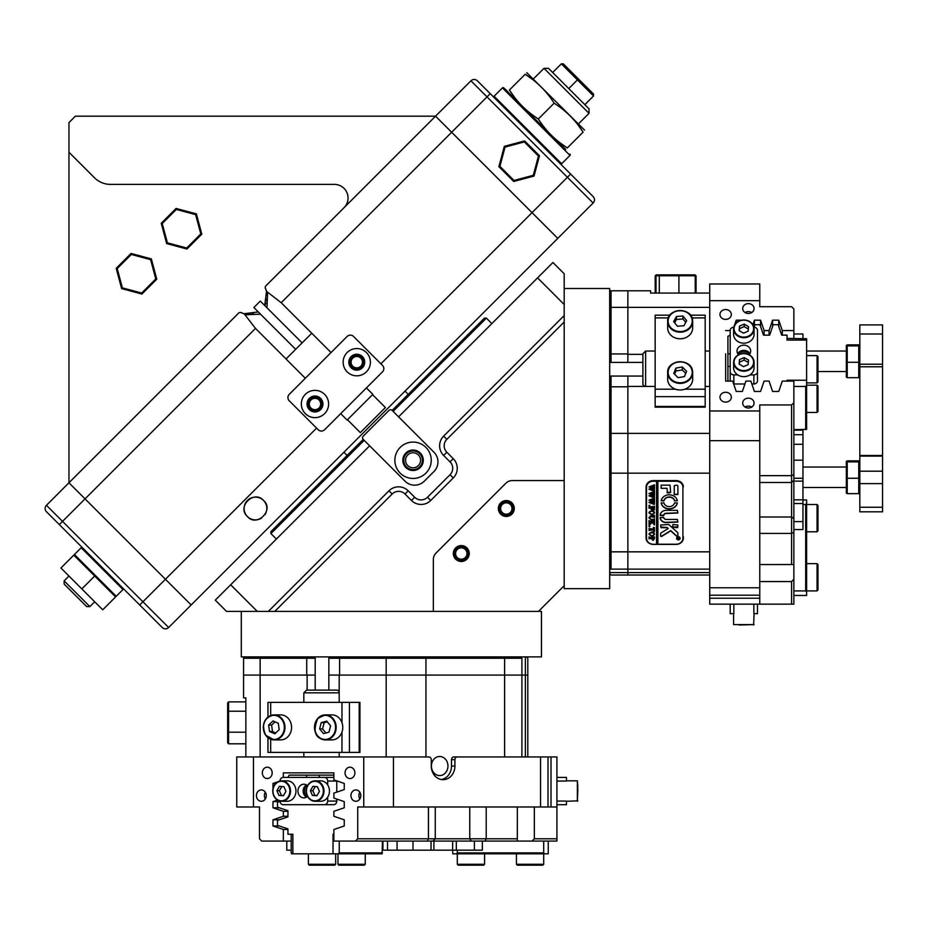 <?xml version="1.0" encoding="UTF-8"?>
<svg xmlns="http://www.w3.org/2000/svg" width="929" height="929" viewBox="0 0 929 929"><rect width="100%" height="100%" fill="white"/><g stroke="black" fill="none" stroke-linecap="round" stroke-linejoin="round"><path stroke-width="1.39" d="M305.327 378.266L286.027 358.966L311.749 333.256L281.185 302.715L267.587 292.159L266.971 307.754M361.764 357.2A7.049 7.049 0 0 1 361.764 367.176A7.049 7.049 0 0 1 351.789 367.176A7.049 7.049 0 0 1 351.789 357.2A7.049 7.049 0 0 1 361.764 357.2M352.753 366.212A5.69 5.69 0 0 0 360.8 366.212A5.69 5.69 0 0 0 360.8 358.164A5.69 5.69 0 0 0 352.753 358.164A5.69 5.69 0 0 0 352.753 366.212M319.959 399.005A7.049 7.049 0 0 1 319.959 408.981A7.049 7.049 0 0 1 309.984 408.981A7.049 7.049 0 0 1 309.984 399.005A7.049 7.049 0 0 1 319.959 399.005M310.948 408.017A5.69 5.69 0 0 0 318.995 408.017A5.69 5.69 0 0 0 318.995 399.969A5.69 5.69 0 0 0 310.948 399.969A5.69 5.69 0 0 0 310.948 408.017M266.693 510.404A11.369 11.369 0 0 0 263.522 500.464C274.705 509.777 256.752 527.73 247.439 516.547A11.369 11.369 0 0 0 261.641 518.057M264.928 502.183L265.949 504.087M266.077 512.611L265.044 514.654M344.055 207.69A13.645 13.645 0 0 0 334.405 184.395L110.539 184.395A22.737 22.737 0 0 1 94.456 177.729L68.955 152.24L68.955 482.778L239.078 312.655L240.681 312.411L244.025 313.747L258.285 311.935M265.195 287.885A18.197 18.197 0 0 1 266.53 291.23L265.195 287.885L265.439 286.295L435.562 116.171L557.772 238.381L191.165 604.976L68.955 482.778L165.432 579.255L316.58 428.106M260.538 314.188L244.942 314.792L255.498 328.401L286.051 358.954M264.719 305.502L266.53 291.23L267.587 292.159M244.942 314.792L244.025 313.747M247.439 516.547C236.43 507.025 253.907 489.432 263.522 500.464A11.369 11.369 0 0 0 247.439 500.464A11.369 11.369 0 0 0 247.439 516.547M380.902 363.796L532.038 212.648L557.772 238.381L593.143 202.998A4.552 4.552 0 0 0 593.143 196.576A4.552 4.552 0 0 1 593.143 202.998A4.552 4.552 0 0 0 593.143 196.576L477.367 80.8A4.552 4.552 0 0 0 470.945 80.8L435.562 116.171L75.388 116.171L68.955 122.605L68.955 152.24M267.122 298.325A18.197 18.197 0 0 1 266.658 300.81M265.984 302.9A18.197 18.197 0 0 1 264.846 305.281M253.594 313.874A18.197 18.197 0 0 1 240.681 312.411M565.726 149.488L503.739 87.872A0.906 0.906 0 0 0 502.45 87.872L494.089 96.233A0.906 0.906 0 0 0 494.089 97.522M502.45 87.872L569.988 155.41A0.906 0.906 0 0 0 569.988 154.121A0.906 0.906 0 0 1 569.988 155.41L561.627 163.771A0.906 0.906 0 0 1 560.338 163.771A0.906 0.906 0 0 0 561.627 163.771L494.089 96.233M503.739 87.872L507.78 91.681M511.937 514.132A7.955 7.955 0 0 1 500.685 514.132A7.955 7.955 0 0 1 500.685 502.879A7.955 7.955 0 0 1 511.937 502.879A7.955 7.955 0 0 1 511.937 514.132M466.915 559.153A7.955 7.955 0 0 1 455.663 559.153A7.955 7.955 0 0 1 455.663 547.901A7.955 7.955 0 0 1 466.915 547.901A7.955 7.955 0 0 1 466.915 559.153M268.342 611.41L388.937 490.826A13.645 13.645 0 0 1 408.226 490.826L414.659 497.247A9.093 9.093 0 0 0 427.526 497.247L450.042 474.742A9.093 9.093 0 0 0 450.042 461.876L443.609 455.442A13.645 13.645 0 0 1 443.609 436.154L564.193 315.558L564.193 480.572L512.285 480.572A9.093 9.093 0 0 0 505.852 483.243L436.026 553.069A9.093 9.093 0 0 0 433.355 559.502L433.355 611.41L538.472 611.41L564.193 585.688L564.193 480.572L512.285 480.572A9.093 9.093 0 0 0 505.852 483.243L436.026 553.069A9.093 9.093 0 0 0 433.355 559.502L433.355 611.41L226.537 611.41L215.284 600.157L369.637 445.804L405.021 481.176L363.204 439.371A2.276 2.276 0 0 1 363.204 436.154L388.937 410.421A2.276 2.276 0 0 1 392.154 410.421L433.959 452.226A13.645 13.645 0 0 1 433.959 471.526L424.309 481.176A13.645 13.645 0 0 1 405.021 481.176M46.45 511.728A4.552 4.552 0 0 1 46.45 505.295L142.927 601.771L139.71 604.976L162.215 627.493A4.552 4.552 0 0 0 168.648 627.493L191.165 604.976L165.432 579.255L142.927 601.771L168.648 627.493A4.552 4.552 0 0 1 162.215 627.493L46.45 511.728A4.552 4.552 0 0 1 46.45 505.295L68.955 482.778M593.143 202.998L567.41 177.276L532.038 212.648L435.562 116.171M470.945 80.8A4.552 4.552 0 0 1 477.367 80.8A4.552 4.552 0 0 0 470.945 80.8L487.017 96.883L281.185 302.715M324.616 413.637A13.645 13.645 -131.4 0 0 324.616 394.349A13.645 13.645 -131.4 0 0 305.327 394.349A13.645 13.645 -131.4 0 0 305.327 413.637A13.645 13.645 -131.4 0 0 324.616 413.637M366.421 371.832A13.645 13.645 -131.4 0 0 366.421 352.544A13.645 13.645 -131.4 0 0 347.132 352.544A13.645 13.645 -131.4 0 0 347.132 371.832A13.645 13.645 -131.4 0 0 366.421 371.832M351.15 356.562A7.955 7.955 48.6 0 1 362.403 356.562A7.955 7.955 48.6 0 1 362.403 367.814A7.955 7.955 48.6 0 1 351.15 367.814A7.955 7.955 48.6 0 1 351.15 356.562M309.345 398.367A7.955 7.955 48.6 0 1 320.598 398.367A7.955 7.955 48.6 0 1 320.598 409.619A7.955 7.955 48.6 0 1 309.345 409.619A7.955 7.955 48.6 0 1 309.345 398.367M347.132 336.461L289.244 394.349A4.552 4.552 -131.4 0 0 289.244 400.782L318.182 429.721A4.552 4.552 -131.4 0 0 324.616 429.721L382.504 371.832A4.552 4.552 -131.4 0 0 382.504 365.399L353.566 336.461A4.552 4.552 -131.4 0 0 347.132 336.461M407.75 465.58A7.502 7.502 0 0 0 420.558 460.273A7.502 7.502 0 0 0 410.188 453.34A7.502 7.502 0 0 0 407.75 465.58M422.381 460.273A9.325 9.325 0 0 1 413.057 469.598A9.325 9.325 0 0 1 403.732 460.273A9.325 9.325 0 0 1 413.057 450.948A9.325 9.325 0 0 1 422.381 460.273M466.277 548.54A7.049 7.049 0 0 1 466.277 558.515A7.049 7.049 0 0 1 456.313 558.515A7.049 7.049 0 0 1 456.313 548.54A7.049 7.049 0 0 1 466.277 548.54M457.277 557.551A5.69 5.69 0 0 0 465.313 557.551A5.69 5.69 0 0 0 465.313 549.503A5.69 5.69 0 0 0 457.277 549.503A5.69 5.69 0 0 0 457.277 557.551M511.298 503.518A7.049 7.049 0 0 1 511.298 513.493A7.049 7.049 0 0 1 501.335 513.493A7.049 7.049 0 0 1 501.335 503.518A7.049 7.049 0 0 1 511.298 503.518M502.299 512.529A5.69 5.69 0 0 0 510.335 512.529A5.69 5.69 0 0 0 510.335 504.482A5.69 5.69 0 0 0 502.299 504.482A5.69 5.69 0 0 0 502.299 512.529M564.193 315.558L564.193 273.753L552.941 262.501L398.587 416.854L433.959 452.226M537.566 277.876L564.193 304.503M257.298 611.41L230.659 584.782M564.193 321.991L446.826 439.371A9.093 9.093 0 0 0 446.826 452.226L453.247 458.659A13.645 13.645 0 0 1 453.247 477.959L430.742 500.464A13.645 13.645 0 0 1 411.442 500.464L405.021 494.031A9.093 9.093 0 0 0 392.154 494.031L274.775 611.41M176.08 208.444L196.367 213.879L201.802 234.166L186.95 249.018L166.663 243.584L161.228 223.297L176.08 208.444L176.347 209.455L162.238 223.564L167.406 242.841L186.683 248.008L200.792 233.899L195.624 214.622L176.347 209.455M196.367 213.879L195.624 214.622M201.802 234.166L200.792 233.899M162.238 223.564L161.228 223.297M186.95 249.018L186.683 248.008M167.406 242.841L166.663 243.584M156.78 279.188L141.928 294.04L121.641 288.605L116.206 268.318L131.059 253.466L151.346 258.901L156.78 279.188L155.77 278.921L150.603 259.644L131.326 254.476L117.217 268.586L122.384 287.862L141.661 293.03L155.77 278.921M122.384 287.862L121.641 288.605M116.206 268.318L117.217 268.586M131.059 253.466L131.326 254.476M141.661 293.03L141.928 294.04M151.346 258.901L150.603 259.644M524.618 140.906L504.319 146.341L498.885 166.639L513.737 181.492L534.036 176.045L539.47 155.758L524.618 140.906L524.339 141.916L538.448 156.037L533.292 175.302L514.016 180.47L499.907 166.361L505.062 147.084L524.339 141.916M504.319 146.341L505.062 147.084M538.448 156.037L539.47 155.758M498.885 166.639L499.907 166.361M533.292 175.302L534.036 176.045M513.737 181.492L514.016 180.47M400.19 473.128A18.197 18.197 0 0 1 400.19 447.406A18.197 18.197 0 0 1 425.923 447.406A18.197 18.197 0 0 1 425.923 473.128A18.197 18.197 0 0 1 400.19 473.128M420.291 453.038A10.231 10.231 0 0 0 405.822 453.038A10.231 10.231 0 0 0 405.822 467.508A10.231 10.231 0 0 0 420.291 467.508A10.231 10.231 0 0 0 420.291 453.038M433.959 471.526L424.309 481.176M543.999 68.316L548.505 68.316L589.021 108.832L589.021 113.338L543.999 68.316L533.385 78.93M568.757 88.58L577.443 79.894L561.36 63.811L563.288 63.811L578.407 78.93L577.443 79.894L593.526 95.977L584.84 104.652M561.36 63.811L552.685 72.497M578.407 78.93L593.526 94.05L593.526 95.977L584.84 104.663M589.021 113.338L578.407 123.952L589.021 113.338L589.021 108.832M593.526 95.977L593.526 94.05M559.757 142.601L567.294 147.932C555.496 140.43 545.846 130.792 538.344 118.993C526.58 111.515 516.93 101.865 509.406 90.043L514.736 97.58M583.098 132.139C585.247 129.979 585.247 129.979 583.098 132.139L567.294 147.932C565.146 150.08 565.146 150.08 567.294 147.932C565.146 150.08 565.146 150.08 567.294 147.932L583.087 132.127C585.247 129.979 585.247 129.979 583.087 132.127L577.757 124.602M584.527 130.072L526.778 72.671M509.406 90.043C507.257 92.192 507.257 92.192 509.406 90.043L525.21 74.25C527.358 72.09 527.358 72.09 525.21 74.25C537.032 81.764 546.67 91.414 554.148 103.189C565.947 110.69 575.597 120.329 583.087 132.127M538.344 118.993L554.148 103.189M532.735 79.58L525.21 74.25M81.822 588.905L60.919 568.002L73.786 555.136L115.591 596.941L102.724 609.807L81.822 588.905L94.688 576.038M86.652 606.591L64.136 584.074L64.136 580.869L89.869 606.591L86.652 606.591M82.472 547.738L81.183 547.738L122.988 589.543L122.988 588.254M114.952 596.302L116.23 596.302L122.988 589.543M74.425 555.774L74.425 554.497L116.23 596.302M74.425 554.497L81.183 547.738M343.916 452.226L347.132 455.442M405.021 391.132L408.226 394.349M392.154 410.421L484.45 318.124L486.378 318.124L393.118 411.384M491.847 323.594L486.378 318.124M364.18 440.334L270.92 533.594L276.377 539.052M270.92 533.594L270.92 531.655L363.204 439.371M295.677 349.327L253.872 307.522L260.294 301.089L302.111 342.894M340.699 413.637L347.132 420.071L372.843 394.361M347.458 419.745L360.313 432.612L385.384 407.541M564.193 288.513L609.679 288.513L609.679 433.785L609.679 388.496L611.038 386.801L611.038 473.163L609.679 472.652L609.679 438.593L609.679 588.672L564.193 588.672L564.193 585.688M538.472 611.41L541.456 611.41L541.456 656.896L241.296 656.896L241.296 611.41M660.113 274.868L659.3 275.785L655.2 275.785L656.222 274.868L695.02 274.868L696.042 275.785L695.229 275.785L695.229 293.065L678.913 293.065L678.913 275.785L659.3 275.785L659.3 293.065L678.913 293.065M656.989 274.868L656.013 275.785L656.013 293.065M694.253 274.868L695.229 275.785L678.913 275.785L678.751 274.868M655.2 275.785L655.2 293.065M696.042 275.785L696.042 293.065M227.651 731.715L228.569 732.191L228.569 743.804L227.651 742.759L227.651 711.8L228.569 711.219L228.569 701.871L245.848 701.871L245.848 711.219L228.569 711.219L228.569 732.191L245.848 732.191L245.848 697.818L243.572 697.818L243.572 675.081L315.198 675.081M228.569 743.804L245.848 743.804L245.848 732.191L245.848 756.949M227.651 711.8L227.651 702.916L228.569 701.871M733.608 334.324A10.231 8.86 0 0 0 743.188 343.161A10.231 8.86 0 0 0 754.069 334.324L754.069 328.866A10.231 8.86 180 0 1 743.188 337.715A10.231 8.86 180 0 1 733.608 328.866A10.231 8.86 180 0 1 744.489 320.017A10.231 8.86 180 0 1 754.069 328.866C753.593 323.745 750.4 320.772 744.489 319.959C737.893 320.25 734.27 323.222 733.608 328.866L733.608 334.324M744.175 324.116L739.484 326.125L739.159 330.654L743.514 333.163L748.193 331.142L748.53 326.625L744.175 324.116L744.175 326.613L739.484 328.634L739.333 330.747M748.344 329.029L744.175 326.613M739.484 328.634L739.484 326.125M733.608 367.803A10.231 8.86 0 0 0 743.188 376.64A10.231 8.86 0 0 0 754.069 367.803L754.069 362.345A10.231 8.86 180 0 1 743.188 371.182A10.231 8.86 180 0 1 733.608 362.345A10.231 8.86 180 0 1 744.477 353.496A10.231 8.86 180 0 1 754.069 362.345C753.593 357.212 750.4 354.251 744.489 353.438C737.893 353.728 734.27 356.701 733.608 362.345L733.608 367.803M744.175 357.595L739.484 359.604L739.159 364.133L743.514 366.641L748.193 364.621L748.53 360.104L744.175 357.595L744.175 360.092L739.484 362.113L739.333 364.226M748.344 362.507L744.175 360.092M739.484 362.113L739.484 359.604M749.18 354.739A6.817 5.911 0 0 0 750.667 351.057A6.817 5.911 0 0 0 743.839 345.158A6.817 5.911 0 0 0 737.022 351.057A6.817 5.911 0 0 0 738.497 354.739M737.719 353.682A6.817 5.911 180 0 1 743.839 350.384A6.817 5.911 180 0 1 749.958 353.682M753.895 327.229A3.635 3.147 0 0 1 757.483 330.387L757.483 380.832A3.635 3.147 180 0 1 753.849 383.991L751.851 383.991M744.919 383.991L733.84 383.991A3.635 3.147 180 0 1 733.666 383.979M753.849 383.991L753.849 374.886L749.982 374.886M737.696 374.886L733.84 374.886L733.84 383.991M730.206 381.087A3.635 3.147 180 0 1 730.194 380.832L730.194 330.387A3.635 3.147 0 0 1 733.782 327.229M730.194 371.739A3.635 3.147 0 0 0 733.84 374.886M753.849 374.886A3.635 3.147 0 0 0 757.483 371.739M733.608 613.663L733.608 624.578L754.069 624.578L739.159 625.031M757.483 604.14L757.483 613.663L753.849 613.663L753.849 604.14M733.84 604.14L733.84 613.663L730.194 613.663L730.194 604.14M882.55 456.093L859.813 456.093L859.813 455.477L882.55 455.489L882.55 511.809L859.813 511.809L859.813 507.257L882.55 507.257M882.55 483.626L859.813 483.626L859.813 507.257M882.55 333.999L859.813 333.999L859.813 324.895L882.55 324.895L882.55 366.781L859.813 366.781L859.813 364.226L882.55 364.226M859.813 333.999L859.813 364.226M859.813 456.093L859.813 471.2L882.55 471.2M859.813 366.781L859.813 455.489L882.55 455.477L882.55 366.781M859.813 483.626L859.813 471.2M846.342 461.307L846.342 493.194M847.225 460.854L847.225 461.864L858.744 461.864L858.744 460.854L847.225 460.854L847.225 492.637M847.225 478.261L858.744 478.261L858.744 460.854M847.225 493.647L858.744 493.647L858.744 478.261M858.744 492.637L858.744 493.647M846.342 345.344L846.342 377.22M847.225 344.88L847.225 362.287L858.744 362.287L858.744 344.88L847.225 344.88L847.225 345.89L858.744 345.89L858.744 344.88M858.744 376.663L858.744 362.287M847.225 362.287L847.225 377.685L858.744 377.685M847.225 377.685L847.225 376.663M748.391 313.479A5.69 4.924 0 0 0 754.069 308.556A5.69 4.924 0 0 0 748.391 303.632A5.69 4.924 0 0 0 742.701 308.556A5.69 4.924 0 0 0 748.391 313.479M751.735 312.539A5.69 4.924 0 0 0 748.391 311.598A5.69 4.924 0 0 0 745.046 312.539M748.391 408.005A5.69 4.924 0 0 0 754.069 403.081A5.69 4.924 0 0 0 748.391 398.158A5.69 4.924 0 0 0 742.701 403.081A5.69 4.924 0 0 0 748.391 408.005M751.735 407.065A5.69 4.924 0 0 0 748.391 406.124A5.69 4.924 0 0 0 745.046 407.065M725.654 319.39A5.69 4.924 0 0 0 731.332 314.466A5.69 4.924 0 0 0 725.654 309.543A5.69 4.924 0 0 0 719.963 314.466A5.69 4.924 0 0 0 725.654 319.39M725.654 402.106A5.69 4.924 0 0 0 731.332 397.182A5.69 4.924 0 0 0 725.654 392.259A5.69 4.924 0 0 0 719.963 397.182A5.69 4.924 0 0 0 725.654 402.106M642.891 354.344L627.865 354.344L627.865 362.415M759.759 482.488L791.589 482.488L791.589 404.939L793.865 402.663L793.865 381.087L782.299 381.087L778.746 391.469L772.603 391.469L769.061 381.087L764.102 381.087L760.561 391.469L754.406 391.469L750.864 381.087L745.917 381.087L742.364 391.469L736.221 391.469L732.667 381.087L725.654 381.087L725.654 353.775M709.733 433.39L627.865 433.39L627.865 473.163L709.733 473.163M709.733 410.966L709.733 604.14L759.759 604.14L759.759 410.966L709.733 410.966L709.733 283.972L759.759 283.972L759.759 306.709L791.589 306.709L793.865 308.985L793.865 330.561L782.299 330.561L778.746 320.18L772.603 320.18L769.061 330.561L764.102 330.561L760.561 320.18L754.406 320.18L752.873 324.674M609.679 573.669L611.038 575.028L627.865 575.028L627.865 572.578L609.679 572.578M709.733 551.838L627.865 551.838L627.865 572.578L627.865 569.117L709.733 569.117M627.865 376.059L627.865 551.838L627.865 473.163L611.038 473.163L611.038 569.117L627.865 569.117L627.865 551.838L611.038 551.838L609.679 550.978M627.865 354.344L627.865 307.36L709.733 307.36M709.733 293.065L650.614 293.065L650.614 290.789L627.865 290.789L627.865 307.36L611.038 307.36L611.038 353.949L627.865 353.949L627.865 290.789L611.038 290.789L611.038 307.36L609.679 308.335M709.733 572.578L627.865 572.578L627.865 575.028L709.733 575.028M709.733 595.21L759.759 595.21M791.589 581.566L793.865 579.243L793.865 604.14L791.589 604.14L791.589 581.566L759.759 581.566M793.865 579.243L793.865 564.542L759.759 564.565M791.589 564.565L791.589 482.488L793.865 480.212L793.865 564.542M759.759 300.682L709.733 300.682M791.589 404.939L759.759 404.939L759.759 410.966M730.194 330.561L725.654 330.561M741.493 320.18L736.221 320.18L734.491 325.243M725.654 369.243L725.654 381.087M759.759 440.66L709.733 440.66M709.733 598.23L759.759 598.23M709.733 587.767L759.759 587.767M764.102 335.148L764.102 330.561M769.061 335.148L769.061 330.561M782.299 335.148L782.299 330.561M793.865 330.561L793.865 338.411M793.865 402.663L793.865 480.212M791.589 604.14L759.759 604.14M778.746 326.451L778.746 320.18M772.603 326.439L772.603 320.18M760.561 326.451L760.561 320.18M754.406 326.439L754.406 320.18M736.221 322.909L736.221 320.18M627.865 386.406L655.154 386.406M705.181 386.406L709.733 386.406M683.349 486.901A7.281 6.306 180 0 0 676.08 480.595L653.342 480.595A7.281 6.306 180 0 0 646.061 486.901L646.061 538.1A7.281 6.306 180 0 0 653.342 544.394L676.08 544.394A7.281 6.306 180 0 0 683.349 538.1L683.349 536.73A7.281 6.306 180 0 1 682.85 539.041M646.061 536.73A7.281 6.306 180 0 0 646.561 539.041M802.958 499.965L806.604 499.965L806.604 503.599L805.687 504.517L802.958 504.517M793.865 595.466L806.604 595.466L806.604 503.599M793.865 590.925L805.687 590.925L805.687 504.517M805.687 590.925L806.604 591.831M749.9 353.763A9.545 8.268 0 0 0 743.839 351.882A9.545 8.268 0 0 0 737.777 353.763M787.049 381.087L787.049 380.24L806.604 380.24L806.604 338.737L787.049 338.411M806.604 380.24L806.604 385.21L805.687 386.452L793.865 386.452M793.865 429.662L806.604 429.326L806.604 385.21L817.055 385.175L817.055 412.453L817.973 411.547L817.973 386.081L817.055 385.175M730.194 353.856L727.918 353.856L727.918 366.456L730.194 366.456M727.918 366.456L727.918 381.087M730.194 335.148L727.918 336.333L727.918 353.856M806.604 340.072L787.049 340.072L787.049 335.148L781.695 335.148L778.165 324.709L773.183 324.709L769.653 335.148L763.499 335.148L759.968 324.709L754.998 324.709L754.139 327.24M805.687 429.662L805.687 386.452M611.038 376.059L611.038 386.801L627.865 386.801L627.865 433.39L611.038 433.39L609.679 433.785L609.679 438.593M609.679 569.117L611.038 569.117M609.679 290.789L611.038 290.789M609.679 353.612L611.038 353.949L611.038 362.415M793.865 430.15L802.958 430.15L802.958 460.192L793.865 460.192M793.865 333.999L802.958 333.999L802.958 338.411M793.865 521.599L802.958 521.599L802.958 529.553L793.865 529.553M793.865 478.261L802.958 478.261L802.958 460.192M793.865 499.837L802.958 499.837L802.958 481.129L793.865 481.129M802.958 499.837L802.958 503.53L793.865 503.53M802.958 521.599L802.958 503.53M802.958 478.261L802.958 481.129M644.587 386.406L642.891 384.699L642.891 353.775L645.62 351.046L645.62 386.406M705.181 406.426L655.154 406.426L655.154 407.157L705.181 407.157L705.181 315.175L690.468 315.175M668.311 317.904L655.154 317.904L655.154 396.648L705.181 396.648M655.154 406.426L655.154 396.648M655.154 317.904L655.154 315.175L669.867 315.175M679.935 538.216A1.591 1.382 180 0 0 679.204 536.927M678.356 539.703A1.591 1.382 180 0 0 678.356 536.95A1.591 1.382 180 0 0 678.356 539.703M678.356 536.753A1.823 1.579 180 0 0 678.356 539.9A1.823 1.579 180 0 0 678.356 536.753M676.533 538.216A1.823 1.579 180 0 0 677.496 539.494M661.297 536.486A0.685 0.592 180 0 0 661.692 536.381L670.726 530.854L676.718 536.288A0.685 0.592 180 0 0 677.891 535.882L677.891 533.258A1.359 1.184 180 0 0 677.52 532.445L669.205 524.908A1.359 1.184 180 0 0 668.218 524.537L660.612 525.013L661.158 527.695L666.662 527.695A1.359 1.184 0 0 1 667.649 528.055L668.183 528.543L661.193 532.828A1.359 1.184 180 0 0 660.612 533.792L660.612 535.894A0.685 0.592 180 0 0 661.297 536.486M660.612 535.661A0.685 0.592 180 0 0 661.692 536.149L670.726 530.622L676.718 536.056A0.685 0.592 180 0 0 677.891 535.65M669.252 508.987A8.187 7.095 180 0 0 677.334 503.042L674.593 502.868A5.458 4.726 0 0 1 669.252 506.619A5.458 4.726 0 0 1 663.91 502.868L661.181 503.042A8.187 7.095 180 0 0 669.252 508.987M661.181 503.042L661.181 502.891A8.187 7.095 180 0 0 669.252 508.755A8.187 7.095 180 0 0 677.322 502.856M654.155 519.299L654.492 520.379L651.31 519.729L648.953 517.906L650.079 516.164L654.492 515.398L654.492 517.36L651.101 516.71L649.185 517.929L651.275 519.404L654.155 519.299M653.726 523.944L652.077 522.458L649.034 525.5L649.034 523.352L651.763 521.831L649.034 522.481L649.034 520.519L650.021 521.169L654.492 520.519L654.492 522.481L651.856 521.831L653.83 523.584L654.492 523.248L654.492 524.966L652.901 523.213M648.953 526.488L649.87 526.488L648.953 526.488M653.331 527.533L654.492 527.602L654.492 531.481L653.331 531.539L654.26 529.832L649.034 530.494L649.034 528.52L654.26 529.182L653.331 527.672M651.786 531.934L653.865 532.7L654.562 534.28L651.798 536.532L648.953 534.221L651.786 531.934M657.883 481.21L676.08 481.21A6.817 5.911 180 0 1 682.896 487.121L682.896 538.321A6.817 5.911 180 0 1 676.08 544.231L657.883 544.231L657.883 480.99L656.524 480.99L656.524 544.231L653.342 544.394M656.524 481.21L653.342 481.21A6.817 5.911 180 0 0 646.514 487.121L646.514 538.321A6.817 5.911 180 0 0 653.342 544.231M653.006 540.469L651.635 538.17L649.034 538.832L649.034 536.857L650.021 537.519L654.492 536.857L654.492 538.599L653.006 540.469L651.531 538.75M651.786 510.474L653.865 511.229L654.562 512.82L651.798 515.061L648.953 512.762L651.786 510.474M653.273 509.684L654.26 507.652L651.914 507.652L652.669 509.22L650.927 509.22L651.682 507.652L649.034 508.302L649.034 506.34L650.021 506.99L654.492 506.34L654.492 509.754L653.273 509.812M648.953 505.422L649.87 505.422L648.953 505.422M654.341 503.123L654.341 504.505L648.953 502.473L652.204 501.3L648.953 500.185L654.492 498.072L654.492 499.814L650.242 500.464L652.832 501.114L654.492 500.185L654.492 502.02L650.288 502.577L654.341 503.123M654.341 496.492L654.341 497.874L648.953 495.842L652.204 494.669L648.953 493.554L654.492 491.441L654.492 493.183L650.242 493.833L652.832 494.483L654.492 493.566L654.492 495.389L650.288 495.947L654.341 496.492M654.341 489.862L654.341 491.255L648.953 489.211L652.204 488.039L648.953 486.924L654.492 484.81L654.492 486.552L650.242 487.202L652.832 487.853L654.492 486.935L654.492 488.759L650.288 489.316L654.341 489.862M674.257 494.518L677.891 494.518L677.891 486.331A1.359 1.184 180 0 0 676.533 485.159L674.257 485.635L674.257 494.518M666.976 488.306L667.533 493.032L670.622 492.556L670.064 485.159L661.169 485.159L661.169 488.306L666.976 488.306L661.169 488.306M666.07 519.416A2.276 1.974 0 0 1 663.805 517.592L660.159 517.546A5.911 5.121 180 0 0 666.07 522.574L677.891 522.098L677.346 519.416L666.07 519.416M674.593 500.917L677.334 500.743A8.187 7.095 180 0 0 669.252 494.809A8.187 7.095 180 0 0 661.181 500.743L663.91 500.917A5.458 4.726 0 0 1 669.252 497.166A5.458 4.726 0 0 1 674.593 500.917L677.346 500.592M677.891 525.013L672.979 524.537L672.433 527.219L677.346 527.695L677.891 525.013M663.794 515.409A2.276 1.974 0 0 1 666.07 513.516L677.891 513.029L677.346 510.358L666.07 510.358A5.911 5.121 180 0 0 660.159 515.386L663.248 515.874L663.794 515.189A2.276 1.974 0 0 1 666.07 513.284L677.891 512.808M677.891 538.855L678.379 538.112L677.52 537.67L679.343 537.67L678.89 538.913L677.578 539.261M656.524 544.011L657.883 544.011M682.896 487.121L682.896 485.53A6.817 5.911 180 0 0 682.78 484.45M646.63 484.45A6.817 5.911 180 0 0 646.514 485.53L646.514 487.121M660.171 515.235L663.794 515.189M672.433 526.987L677.891 526.987M661.169 500.592L663.91 500.696A5.458 4.726 0 0 1 669.252 496.945A5.458 4.726 0 0 1 674.593 500.696M660.171 517.465A5.911 5.121 180 0 0 666.07 522.342L677.891 521.866M666.976 492.324L670.622 492.324M660.612 526.987L666.662 527.463A1.359 1.184 0 0 1 667.649 527.835L668.183 528.543M674.257 494.298L677.891 494.298M679.204 539.494A1.823 1.579 180 0 0 680.167 538.216M677.496 536.927A1.591 1.382 180 0 0 676.765 538.216M679.343 537.67L678.89 538.913M679.215 537.879L678.46 537.879L678.867 538.657L679.157 537.879M649.371 538.263L651.635 538.17M649.371 538.042L649.185 538.657M649.185 538.599L649.034 536.857M654.492 536.857L654.492 538.367L653.006 540.248M654.26 538.646L654.179 537.949L651.844 537.949L652.959 539.679L654.179 538.17L651.763 538.762M654.562 534.047L651.798 536.532M651.798 536.3L648.953 534.001M654.341 534.21L653.795 532.967L651.798 532.491L649.731 532.991L649.185 534.221L651.693 535.743L653.784 535.267L653.795 533.2L651.798 532.723L649.731 533.223L649.185 534.221M654.492 527.602L654.492 531.249L653.842 531.283M649.359 529.925L654.26 529.832M649.359 529.704L649.185 530.331M649.185 530.262L649.034 528.52M654.202 527.904L653.331 527.44M649.87 526.255L649.417 526.882M652.901 522.981L652.077 522.458M652.077 522.237L650.045 524.258M650.045 524.037L649.185 525.5M649.185 525.28L649.034 523.352M649.464 521.877L651.763 521.831M649.185 522.261L649.034 520.519M654.492 520.519L654.341 522.261M654.248 521.784L653.505 521.831M653.505 521.599L651.856 521.831M654.492 523.248L654.341 524.966M654.341 524.734L653.726 523.712M654.492 518.742L654.341 520.159M654.074 519.566L651.31 519.497L648.953 517.674M654.492 515.398L654.121 516.791M654.121 516.559L651.101 516.71M651.101 516.478L649.185 517.929M654.562 512.587L651.798 515.061M651.798 514.84L648.953 512.529M654.341 512.75L653.795 511.507L651.798 511.031L649.731 511.531L649.185 512.75L651.693 514.283L653.784 513.807L653.795 511.74L651.798 511.264L649.731 511.751L649.185 512.75M651.914 507.652L654.26 507.652M652.228 508.999L651.45 508.999M649.464 507.687L651.682 507.652M649.185 508.082L649.034 506.34M654.492 506.34L654.492 509.522L653.795 509.556M649.87 505.19L649.417 505.806M654.492 503.123L654.341 504.505M653.981 503.762L653.319 503.773M653.319 503.553L649.034 502.264M648.953 500.185L652.204 501.3M654.492 498.072L654.341 499.593M653.993 499.128L653.308 499.512M653.308 499.279L650.242 500.464M654.492 500.185L654.341 501.788M653.97 501.288L650.288 502.577M654.492 496.492L654.341 497.874M653.981 497.131L653.319 497.143M653.319 496.922L649.034 495.633M648.953 493.554L652.204 494.669M654.492 491.441L654.341 492.962M653.993 492.498L653.308 492.881M653.308 492.649L650.242 493.833M654.492 493.566L654.341 495.157M653.97 494.658L650.288 495.947M654.492 489.862L654.341 491.255M653.981 490.512L653.319 490.512M653.319 490.291L649.034 489.014M648.953 486.924L652.204 488.039M654.492 484.81L654.341 486.331M653.993 485.867L653.308 486.25M653.308 486.018L650.242 487.202M654.492 486.935L654.341 488.526M653.97 488.039L650.288 489.316M692.453 370.52A12.507 10.834 180 0 1 692.674 372.552L692.453 370.485C690.526 357.828 666.767 359.837 667.661 372.552L667.661 379.148A12.507 10.834 0 0 0 667.881 381.192A12.507 10.834 0 0 0 681.352 389.936A12.507 10.834 0 0 0 692.674 379.148L692.674 372.552A12.507 10.834 180 0 1 681.352 383.34A12.507 10.834 180 0 1 667.881 374.596A12.507 10.834 180 0 1 667.661 372.552A12.507 10.834 180 0 1 678.96 361.776A12.507 10.834 180 0 1 692.442 370.462M673.757 373.388L678.031 377.662L684.441 376.605L686.577 371.263L682.304 366.99L675.906 368.058L673.757 373.388M685.73 373.377L682.304 369.939L675.906 371.008L674.605 374.236M675.906 371.008L675.906 368.058M682.304 369.939L682.304 366.99M667.707 328.901A12.507 10.834 0 0 0 680.713 338.771A12.507 10.834 0 0 0 692.674 327.949L692.674 321.353A12.507 10.834 180 0 1 680.713 332.176A12.507 10.834 180 0 1 667.707 322.305A12.507 10.834 180 0 1 667.661 321.353A12.507 10.834 180 0 1 679.61 310.53A12.507 10.834 180 0 1 692.628 320.377A12.507 10.834 180 0 1 692.674 321.353L692.628 320.389C692.14 306.953 666.778 307.94 667.661 321.353L667.661 327.949A12.507 10.834 0 0 0 667.707 328.901M673.664 321.62L677.415 326.253L683.918 325.754L686.67 320.633L682.92 315.999L676.428 316.499L673.664 321.62M685.718 322.409L682.92 318.961L676.428 319.46L674.628 322.804M676.428 319.46L676.428 316.499M682.92 318.961L682.92 315.999M817.055 563.636L817.973 564.542L817.973 590.008L817.055 590.925L817.055 563.636L806.604 563.636M817.973 356.515L817.973 381.982L817.055 382.899L817.055 355.61L817.973 356.515M817.055 382.899L806.604 382.899M817.055 504.517L817.973 505.422L817.973 530.889L817.055 531.794L817.055 504.517L806.604 504.517M295.956 791.705A10.231 8.86 -90 0 0 287.107 780.824L281.65 780.824A10.231 8.86 90 0 1 290.498 791.705A10.231 8.86 90 0 1 281.65 801.286A10.231 8.86 90 0 1 272.801 790.416A10.231 8.86 90 0 1 281.65 780.824C276.528 781.301 273.556 784.506 272.743 790.416C273.033 797.001 276.006 800.624 281.65 801.286L287.107 801.286A10.231 8.86 -90 0 0 295.956 791.705M285.946 791.38L283.926 786.7L279.408 786.364L276.9 790.718L278.921 795.41L283.438 795.735L285.946 791.38M281.812 786.549L279.408 790.718L281.417 795.41L283.531 795.561M281.417 795.41L278.921 795.41M279.408 790.718L276.9 790.718M329.435 791.705A10.231 8.86 -90 0 0 320.586 780.824L315.128 780.824A10.231 8.86 90 0 1 323.977 791.705A10.231 8.86 90 0 1 315.128 801.286A10.231 8.86 90 0 1 306.28 790.405A10.231 8.86 90 0 1 315.128 780.824C310.007 781.301 307.034 784.506 306.222 790.416C306.512 797.001 309.485 800.624 315.128 801.286L320.586 801.286A10.231 8.86 -90 0 0 329.435 791.705M319.425 791.38L317.404 786.7L312.887 786.364L310.379 790.718L312.388 795.41L316.917 795.735L319.425 791.38M315.291 786.549L312.887 790.718L314.896 795.41L317.01 795.561M314.896 795.41L312.388 795.41M312.887 790.718L310.379 790.718M307.522 785.713A6.817 5.911 -90 0 0 303.853 784.227A6.817 5.911 -90 0 0 297.942 791.055A6.817 5.911 -90 0 0 303.853 797.872A6.817 5.911 -90 0 0 307.522 796.397M306.465 797.175A6.817 5.911 90 0 1 303.168 791.055A6.817 5.911 90 0 1 306.465 784.935M336.762 780.871A3.635 3.147 90 0 1 336.774 781.045L336.774 792.135M336.774 799.068L336.774 801.065A3.635 3.147 90 0 1 333.616 804.7L283.171 804.7A3.635 3.147 -90 0 1 280.024 801.112M336.774 781.045L327.67 781.045L327.67 784.912M327.67 797.198L327.67 801.065L336.774 801.065M280.024 780.999A3.635 3.147 -90 0 1 283.171 777.41L333.616 777.41A3.635 3.147 90 0 1 333.871 777.422M327.67 781.045A3.635 3.147 -90 0 0 324.523 777.41M324.523 804.7A3.635 3.147 -90 0 0 327.67 801.065M577.815 790.44L577.362 801.286L577.362 780.824L577.815 790.44M577.815 786.7L577.362 780.824L566.446 780.824M556.924 777.41L566.446 777.41L566.446 781.045L556.924 781.045M556.924 801.065L566.446 801.065L566.446 804.7L556.924 804.7L556.924 841.082L517.325 841.082L517.36 806.976M431.416 766.042A9.545 8.268 90 0 0 439.684 775.587A9.545 8.268 90 0 0 447.952 766.042A9.545 8.268 90 0 0 439.684 756.496A9.545 8.268 90 0 0 431.416 766.042M350.953 795.607A5.69 4.924 -90 0 0 355.877 801.286A5.69 4.924 -90 0 0 360.789 795.607A5.69 4.924 -90 0 0 355.877 789.917A5.69 4.924 -90 0 0 350.953 795.607M359.848 792.251A5.69 4.924 -90 0 0 358.908 795.607A5.69 4.924 -90 0 0 359.848 798.952M256.427 795.607A5.69 4.924 -90 0 0 261.351 801.286A5.69 4.924 -90 0 0 266.263 795.607A5.69 4.924 -90 0 0 261.351 789.917A5.69 4.924 -90 0 0 256.427 795.607M265.322 792.251A5.69 4.924 -90 0 0 264.382 795.607A5.69 4.924 -90 0 0 265.322 798.952M345.042 772.858A5.69 4.924 -90 0 0 349.966 778.548A5.69 4.924 -90 0 0 354.89 772.858A5.69 4.924 -90 0 0 349.966 767.18A5.69 4.924 -90 0 0 345.042 772.858M262.326 772.858A5.69 4.924 -90 0 0 267.25 778.548A5.69 4.924 -90 0 0 272.174 772.858A5.69 4.924 -90 0 0 267.25 767.18A5.69 4.924 -90 0 0 262.326 772.858M556.924 801.286L556.924 789.917L556.924 801.286M556.924 778.548L556.924 767.18L556.924 778.548M517.325 841.082L355.447 841.082L357.723 838.806L357.723 806.976L393.443 806.976L393.443 756.949L236.756 756.949L236.756 806.976L253.466 806.976L253.466 756.949M435.271 806.976L435.271 838.806L517.36 838.806M307.139 690.108L307.139 675.081M540.55 756.949L551.013 756.949L551.013 806.976L540.55 806.976L540.55 756.949L457.277 756.949A2.729 2.369 90 0 0 454.908 759.678L451.494 759.678A2.729 2.369 -90 0 1 453.863 756.949L457.277 756.949M425.946 756.949L425.946 675.081L504.621 675.081L504.621 756.949L453.863 756.949M393.443 756.949L428.919 756.949A2.729 2.369 90 0 1 431.277 759.678L431.277 766.042A13.645 11.822 90 0 0 443.098 779.686A13.645 11.822 90 0 0 454.908 766.042L454.908 759.678M540.55 806.976L393.443 806.976M551.013 806.976L556.924 806.976L556.924 756.949L551.013 756.949M527.811 756.949L527.811 675.081L521.901 675.081L525.361 675.081L525.361 756.949M534.349 806.976L534.349 838.806L532.027 841.082M548.005 806.976L548.005 756.949M328.843 675.081L386.174 675.081L386.174 756.949M521.901 756.949L521.901 675.081L386.174 675.081L425.946 675.081L425.946 658.255L386.174 658.255L386.174 675.081L339.584 675.081L339.584 658.255L328.843 658.255M355.447 841.082L333.871 841.082L333.871 829.504L344.253 825.962L344.253 819.819L333.871 816.266L333.871 811.319L344.253 807.777L344.253 801.622L333.871 798.081L333.871 793.122L344.253 789.58L344.253 783.437L333.871 779.884L333.871 772.858L283.345 772.858L283.345 777.41M363.75 806.976L363.75 756.949M279.234 825.962L272.963 825.962L283.345 829.504L283.345 841.082L261.769 841.082L259.493 838.806L259.493 806.976L253.466 806.976M272.963 825.962L272.963 819.819L283.345 816.266L283.345 811.319L272.963 807.777L272.963 801.622L277.457 800.09M272.963 788.709L272.963 783.437L278.026 781.707M534.349 838.806L556.924 838.806M283.345 772.858L306.558 772.858M322.026 772.858L333.871 772.858M339.19 675.081L339.19 702.37M339.19 752.397L339.19 756.949M260.143 756.949L260.143 658.255L243.572 658.255L243.572 675.081L306.733 675.081L306.733 658.255L260.143 658.255L261.119 656.896M287.932 811.319L283.345 811.319M287.932 816.266L283.345 816.266M287.932 829.504L283.345 829.504M291.195 841.082L283.345 841.082M279.234 819.819L272.963 819.819M279.234 807.777L272.963 807.777M279.234 801.622L272.963 801.622M275.692 783.437L272.963 783.437M441.391 779.547A13.645 11.822 90 0 0 451.494 766.042L451.494 759.678M357.723 838.806L435.271 838.806L432.995 841.082M457.3 850.174L457.3 852.903L456.383 853.821L452.748 853.821L452.748 850.174M548.249 841.082L548.249 853.821L544.615 853.821L543.709 852.903L543.709 841.082M456.383 853.821L544.615 853.821M457.3 852.903L543.709 852.903M306.558 784.993A9.545 8.268 -90 0 0 304.677 791.055A9.545 8.268 -90 0 0 306.558 797.117M280.024 801.355L277.492 802.215L277.492 807.185L287.932 810.715L287.932 816.87L277.492 820.4L277.492 825.37L287.932 828.912L287.932 834.254L292.856 834.254L292.856 853.821L382.109 853.821L382.446 841.082M292.856 853.821L291.52 853.821L291.195 852.903L291.195 834.254M319.239 777.41L319.239 775.134L289.116 775.134L287.932 777.41M306.64 775.134L306.64 777.41M333.871 775.134L319.239 775.134M333.871 834.254L333.035 834.254L333.035 853.821M339.248 841.082L339.248 852.903L382.446 852.903M339.248 852.903L338.005 853.821L337.959 864.272L365.248 864.272L364.331 865.189L338.864 865.189L337.959 864.272M386.569 656.896L386.174 658.255L339.584 658.255L341.28 656.896L425.447 656.896L425.946 658.255L504.621 658.255L504.621 675.081L521.901 675.081L521.901 658.255L504.621 658.255L503.762 656.896M526.453 656.896L527.811 658.255L527.811 675.081L525.361 675.081L525.361 656.896M521.901 656.896L521.901 658.255M243.572 658.255L243.572 656.896M315.198 658.255L306.733 658.255L306.407 656.896M482.337 841.082L482.337 850.174L474.382 850.174L474.382 841.082M456.313 841.082L456.313 850.174L474.382 850.174M291.195 850.174L286.782 850.174L286.782 841.082M412.987 841.082L412.987 850.174L382.934 850.174L382.934 841.082M456.313 850.174L452.62 850.174L452.62 841.082M433.913 841.082L433.913 850.174L452.62 850.174M433.913 850.174L431.044 850.174L431.044 841.082M412.987 850.174L431.044 850.174M339.19 692.837L303.829 692.837L306.558 690.108L337.482 690.108L339.19 691.803M359.209 702.37L359.209 752.397L359.941 752.397L359.941 702.37L267.958 702.37L267.958 717.083M270.687 739.252L270.687 752.397L349.432 752.397L349.432 702.37M359.209 752.397L349.432 752.397M270.687 752.397L267.958 752.397L267.958 737.684M265.671 735.176A12.507 10.834 90 0 1 264.382 721.949A12.507 10.834 90 0 1 274.136 714.877C263.999 717.594 261.177 724.388 265.671 735.245L274.136 739.89L280.732 739.89A12.507 10.834 -90 0 0 290.51 732.76A12.507 10.834 -90 0 0 289.14 719.499A12.507 10.834 -90 0 0 280.732 714.877L274.136 714.877A12.507 10.834 90 0 1 282.544 719.499A12.507 10.834 90 0 1 283.914 732.76A12.507 10.834 90 0 1 274.136 739.89A12.507 10.834 90 0 1 265.729 735.269M278.294 723.273L273.021 720.939L268.632 725.061L269.526 731.506L274.81 733.829L279.188 729.706L278.294 723.273M275.03 721.821L271.593 725.061L272.487 731.506L275.75 732.946M272.487 731.506L269.526 731.506M271.593 725.061L268.632 725.061M317.857 718.338A12.507 10.834 90 0 1 325.336 714.877L317.799 718.361C312.55 731.344 315.059 738.52 325.336 739.89L331.932 739.89A12.507 10.834 -90 0 0 339.41 736.43A12.507 10.834 -90 0 0 341.988 722.727A12.507 10.834 -90 0 0 331.932 714.877L325.336 714.877A12.507 10.834 90 0 1 335.392 722.727A12.507 10.834 90 0 1 332.814 736.43A12.507 10.834 90 0 1 325.336 739.89A12.507 10.834 90 0 1 315.303 732.098A12.507 10.834 90 0 1 317.776 718.431M329.017 732.11L330.608 725.839L326.706 721.125L321.213 722.669L319.622 728.928L323.524 733.643L329.017 732.11M327.263 721.798L324.163 722.669L322.572 728.928L325.928 732.969M322.572 728.928L319.622 728.928M324.163 722.669L321.213 722.669M334.777 865.189L309.299 865.189L308.393 864.272L335.683 864.272L334.777 865.189M483.672 865.189L458.206 865.189L457.3 864.272L484.578 864.272L483.672 865.189M542.791 865.189L517.325 865.189L516.419 864.272L543.709 864.272L542.791 865.189M255.498 328.401L59.317 524.583M162.215 627.493A4.552 4.552 0 0 0 168.648 627.493M570.627 174.06L567.41 177.276L487.017 96.883L490.233 93.666M446.826 439.371L443.609 436.154M392.154 494.031L388.937 490.826M446.826 452.226L443.609 455.442M453.247 458.659L450.042 461.876M453.247 477.959L450.042 474.742M430.742 500.464L427.526 497.247M411.442 500.464L414.659 497.247M405.021 494.031L408.226 490.826M744.454 320.191A9.778 8.466 0 0 0 734.084 328.1A9.778 8.466 0 0 0 743.223 337.088A9.778 8.466 0 0 0 753.593 329.168A9.778 8.466 0 0 0 744.454 320.191M744.454 353.67A9.778 8.466 0 0 0 734.084 361.578A9.778 8.466 0 0 0 743.223 370.566A9.778 8.466 0 0 0 753.593 362.647A9.778 8.466 0 0 0 744.454 353.67M759.759 475.66L791.589 475.66L793.865 474.522M793.865 532.282L791.589 533.42L759.759 533.42M759.759 516.988L791.589 516.988L793.865 518.591M802.958 434.702L793.865 434.702M793.865 444.283L802.958 444.283M655.154 389.193L675.488 389.193M684.847 389.193L705.181 389.193M705.181 317.904L692.035 317.904M676.08 481.21L676.08 480.595M653.342 481.21L653.342 480.595M668.334 374.294A12.054 10.44 0 0 0 682.443 382.574A12.054 10.44 0 0 0 692 370.357A12.054 10.44 0 0 0 677.903 362.078A12.054 10.44 0 0 0 668.334 374.294M668.16 322.038A12.054 10.44 0 0 0 681.224 331.525A12.054 10.44 0 0 0 692.175 320.215A12.054 10.44 0 0 0 679.111 310.727A12.054 10.44 0 0 0 668.16 322.038M289.871 791.671A9.778 8.466 -90 0 0 281.963 781.301A9.778 8.466 -90 0 0 272.975 790.44A9.778 8.466 -90 0 0 280.883 800.81A9.778 8.466 -90 0 0 289.871 791.671M323.35 791.671A9.778 8.466 -90 0 0 315.442 781.301A9.778 8.466 -90 0 0 306.454 790.44A9.778 8.466 -90 0 0 314.362 800.81A9.778 8.466 -90 0 0 323.35 791.671M469.772 806.976L469.772 838.806L471.375 841.082M486.204 806.976L486.204 838.806L485.066 841.082M427.305 841.082L428.443 838.806L428.443 806.976M454.908 766.042L451.494 766.042M387.486 841.082L387.486 850.174M397.066 850.174L397.066 841.082M341.977 752.397L341.977 732.064M341.977 722.704L341.977 702.37M270.687 702.37L270.687 715.516M282.01 719.778A12.054 10.44 -90 0 0 267.331 718.036A12.054 10.44 -90 0 0 265.81 734.99A12.054 10.44 -90 0 0 280.5 736.732A12.054 10.44 -90 0 0 282.01 719.778M332.315 736.105A12.054 10.44 -90 0 0 332.663 719.058A12.054 10.44 -90 0 0 317.904 718.663A12.054 10.44 -90 0 0 317.567 735.71A12.054 10.44 -90 0 0 332.315 736.105M94.688 601.771L89.869 606.591M68.955 576.038L64.136 580.869M372.854 394.349L366.421 387.916M331.049 352.544L311.761 333.244M385.396 407.529L372.541 394.662M754.069 613.663L753.616 625.031M846.168 351.046L806.604 351.046M846.168 371.519L817.973 371.519M846.168 467.02L802.958 467.02M846.168 487.481L802.958 487.481M609.679 376.059L642.891 376.059M709.733 351.046L705.181 351.046M655.154 351.046L645.62 351.046M609.679 362.415L642.891 362.415M806.604 590.925L817.055 590.925M806.604 355.61L817.055 355.61M806.604 412.453L817.055 412.453M806.604 531.794L817.055 531.794M566.446 801.286L577.815 800.833M315.198 656.896L315.198 690.108M303.829 756.949L303.829 752.397M303.829 702.37L303.829 692.837M328.843 656.896L328.843 690.108M365.248 853.821L365.248 864.272M335.683 853.821L335.683 864.272M308.393 853.821L308.393 864.272M484.578 853.821L484.578 864.272M457.3 853.821L457.3 864.272M543.709 853.821L543.709 864.272M516.419 853.821L516.419 864.272"/></g></svg>
